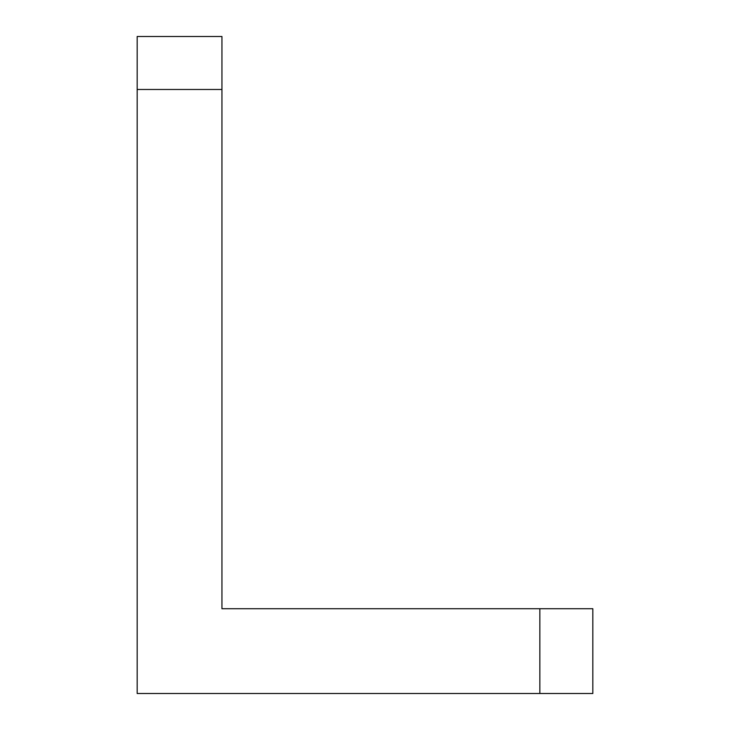 <?xml version="1.0" encoding="UTF-8"?>
<svg xmlns="http://www.w3.org/2000/svg" width="730" height="730" viewBox="0 0 730 730"><rect width="100%" height="100%" fill="white"/><g stroke="black" fill="none" stroke-linecap="round" stroke-linejoin="round"><path stroke-width="1.09" d="M592.833 693.5L592.833 608.729L539.844 608.729L539.844 693.5L592.833 693.5L592.833 608.729L221.947 608.729L539.844 608.729L539.844 693.5L592.833 693.5M137.167 693.5L539.844 693.5L137.167 693.5L137.167 89.48L221.947 89.48L221.947 608.729L221.947 36.5L137.167 36.5L137.167 89.48L221.947 89.48L221.947 36.5L137.167 36.5L137.167 693.5"/></g></svg>
